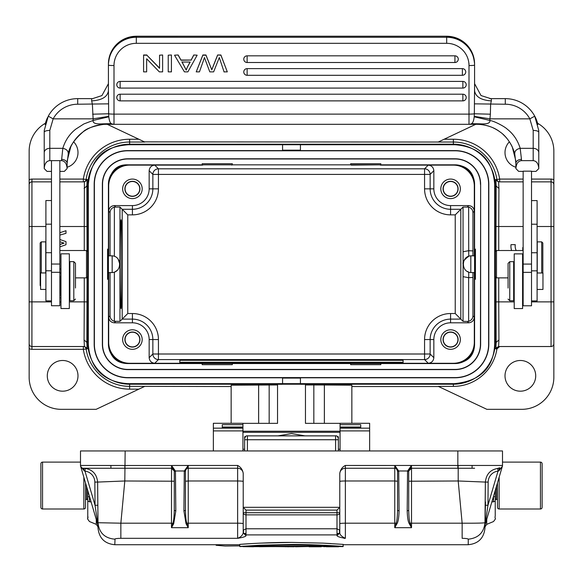 <?xml version="1.0" encoding="UTF-8"?>
<svg xmlns="http://www.w3.org/2000/svg" width="583" height="583" viewBox="0 0 583 583"><rect width="100%" height="100%" fill="white"/><g stroke="black" fill="none" stroke-linecap="round" stroke-linejoin="round"><path stroke-width="0.87" d="M115.048 538.918L114.778 544.719C104.685 543.735 99.103 538.204 98.031 528.118L97.827 524.336M174.281 481.223L124.806 480.982L120.856 523.191L97.988 522.718L97.806 502.313L98.046 525.545L80.614 466.247L81.62 467.69M484.998 525.079L484.969 528.118C483.897 538.204 478.315 543.735 468.222 544.719L468.273 539.18C467.894 538.677 465.853 538.393 462.144 538.32C465.853 538.393 467.901 538.677 468.273 539.18C478.3 538.138 483.883 532.658 485.012 522.718L485.508 501.956M485.369 482.09L484.947 525.516M216.147 544.719L216.147 545.294L225.074 546.023L239.751 545.877M334.263 546.446L342.964 546.599L343.249 544.391L322.734 543.123L291.529 542.394C271.722 542.299 246.667 543.742 239.751 544.391L239.751 546.446L260.28 545.185L291.507 544.456C311.315 544.369 336.347 545.805 343.249 546.446L243.279 546.686M239.751 544.391L252.031 543.553M260.302 543.123L291.427 542.394M322.734 543.123L331.006 543.56M260.127 546.723L270.986 546.599M274.36 546.599L294.189 546.767M295.384 546.774L313.297 546.446M317.035 546.446L313.297 546.599M323.784 546.446L317.035 546.599M330.517 546.446L323.776 546.694M334.263 546.599L330.517 546.599M326.327 546.774L338.614 546.774M309.128 546.774L321.262 546.774M282.128 546.446L278.382 546.599M285.269 546.446L282.128 546.599M297.716 546.446L285.269 546.745M300.66 546.446L297.716 546.745M304.399 546.599L300.66 546.599M244.088 546.446L239.912 546.599M259.231 546.446L244.088 546.599M260.127 546.679L259.231 546.708M263.501 546.599L260.127 546.599M243.075 546.679L253.481 546.774M394.764 468.244A2.791 2.791 0 0 1 397.555 471.035L398.728 471.436L399.078 510.897C398.867 517.668 398.167 521.923 396.979 523.68L396.163 523.228C396.899 521.632 397.366 517.34 397.555 510.358L397.54 470.685L398.706 470.977L394.771 465.482L397.555 465.453L394.771 465.482L394.764 468.244L345.362 468.244L345.362 480.982L394.764 480.982L394.764 468.244A2.791 2.791 0 0 1 397.555 471.035L394.771 465.482L345.362 465.453C342.308 466.954 340.45 469.585 339.787 473.352L339.787 532.898L336.996 535.653C337.353 536.586 340.144 537.475 345.362 538.32L343.97 538.32M339.787 512.719L336.996 512.719L336.996 528.781L339.532 530.071L339.787 530.953L339.787 512.719A2.791 2.135 180 0 1 336.996 514.855L246.004 514.855A2.791 2.135 180 0 1 243.213 512.719L243.213 532.898L246.004 535.653C245.924 536.513 243.133 537.402 237.638 538.32L120.856 538.32C117.168 538.386 115.121 538.67 114.727 539.173C104.634 538.204 99.052 532.716 97.988 522.718L97.631 482.075L94.84 482.105A11.164 11.164 0 0 0 84.965 471.108L85.286 468.324M472.099 465.453L472.077 468.244L472.099 465.453M110.901 465.453L110.923 468.244M457.844 450.943L457.844 465.453L502.495 465.453A2.791 2.791 0 0 1 502.371 466.291L485.056 524.97L502.386 466.247L498.946 470.816L499.704 468.244A2.791 2.791 0 0 0 502.495 465.453L502.495 450.943L80.505 450.943L80.505 465.453A2.791 2.791 0 0 0 83.296 468.244A2.791 2.791 0 0 1 80.505 465.453L171.533 465.525L174.281 471.013A2.791 2.791 -0 0 0 174.281 470.926A2.791 2.791 -0 0 1 174.281 471.035L174.281 510.358C174.091 517.208 173.625 521.494 172.881 523.228L171.489 527.681L173.705 523.68L171.489 523.191L171.533 465.525L174.281 465.453L171.533 465.525L175.425 470.977L174.281 471.035L175.454 471.436L175.425 470.977L184.294 470.977L183.922 510.897L186.021 523.68L186.837 523.228C186.094 521.479 185.627 517.194 185.445 510.358L185.445 470.619M408.719 481.223L458.194 480.982L485.384 482.075C486.273 473.68 490.922 469.075 499.325 468.244L499.325 467.617M493.539 496.213L493.539 496.752L495.237 496.752L495.237 501.03L495.237 490.456M493.378 496.76L493.517 501.854L491.892 501.788L493.517 501.846L495.237 500.986L493.517 501.854M493.539 499.653L493.546 497.955M474.62 468.244L411.511 468.244L411.467 465.525L408.719 471.013A2.791 2.791 180 0 1 411.511 468.244L411.511 523.191L410.119 523.228L411.511 527.681L409.295 523.68L410.119 523.228C409.383 521.647 408.916 517.354 408.719 510.358L407.196 510.897L407.546 471.436L407.575 470.977L408.734 470.685M89.461 496.213L89.483 501.854L89.461 496.752L87.763 496.752L87.763 501.03L87.763 490.456M87.989 501.351L87.763 500.994C87.763 524.503 87.763 524.503 87.763 500.986L87.763 510.329M83.296 468.244L171.489 468.244L83.296 468.244L84.258 470.867L80.629 466.291M485.122 510.212L485.369 482.075L488.16 482.105A11.164 11.164 0 0 1 498.035 471.108L497.714 468.338L499.325 468.229L497.714 468.324M498.203 468.244L499.325 468.244L498.742 470.867L498.035 471.108L487.956 505.272L484.947 525.538M499.704 468.244L499.318 468.244M486.761 519.198L486.71 524.365L486.761 519.198M472.077 468.244L474.168 468.244M408.727 470.889L408.719 471.028A2.791 2.791 180 0 1 411.511 468.244L408.719 471.013L408.719 510.358L408.719 471.013L407.546 471.436M398.728 471.436L398.706 470.977L407.575 470.977L411.467 465.525L408.719 465.453L457.844 465.453L457.844 468.244L411.511 468.244M399.078 510.897L397.555 510.358L397.555 481.23L394.764 480.982L394.764 523.191L396.163 523.228L394.764 527.681L411.511 527.681L411.511 523.191L462.144 523.191C475.881 523.272 483.504 523.111 485.012 522.718L485.165 505.242L487.956 505.272L488.16 482.105M174.281 465.453L188.229 465.482L188.236 468.244L237.638 468.244A5.582 5.582 0 0 1 243.213 473.826A5.582 5.582 -0 0 0 237.638 468.244L237.638 465.453C240.779 467.085 242.637 469.716 243.213 473.352L243.213 507.319L339.787 507.319L336.996 510.11L246.004 510.11L246.004 528.781L243.468 530.071L243.468 532.585L243.213 530.953M185.445 465.453L237.638 465.453M171.489 468.244A2.791 2.791 -0 0 1 174.273 470.845A2.791 2.791 -0 0 0 171.489 468.244L174.281 471.035L174.281 510.358L175.804 510.897L175.454 471.436M185.46 470.685L188.229 465.482L184.294 470.977L185.46 470.685M188.236 468.244A2.791 2.791 180 0 0 185.452 470.845A2.791 2.791 180 0 1 188.236 468.244L188.236 480.982L185.445 481.223M185.445 470.889L185.438 471.028A2.791 2.791 180 0 1 185.445 470.926A2.791 2.791 180 0 0 185.445 471.035L184.272 471.436M91.108 501.803L89.483 501.846L87.763 500.994L87.763 515.933C88.696 520.247 85.759 516.589 89.476 521.537L96.304 524.372L96.246 519.205M83.675 468.229L84.258 470.867L84.965 471.108L95.044 505.272L97.696 523.454L96.188 513.135M83.675 468.244C92.085 469.067 96.742 473.673 97.631 482.075L124.806 480.982L125.156 450.943M485.165 505.242L485.005 524.168L486.018 518.557M486.171 517.485L485.304 523.454M409.295 523.68C408.115 521.945 407.415 517.682 407.196 510.897M396.979 523.68L394.764 527.681L394.764 523.191L345.362 523.191L345.362 480.982A5.582 0.488 0 0 0 339.787 481.471M339.787 473.826A5.582 5.582 180 0 1 345.362 468.244L345.362 465.453M246.004 510.11L243.213 507.319L243.213 530.843M243.454 530.071L243.198 530.96M186.021 523.68L188.236 527.681L186.837 523.228L188.236 523.191L188.236 527.681L171.489 527.681L171.489 523.191L120.856 523.191L120.856 538.32M97.835 505.242L95.044 505.272L94.84 482.105M247.403 450.943L247.403 435.873C246.303 435.479 245.37 436.412 244.612 438.664L244.612 450.943M337.214 436.383A5.582 0.874 0 0 1 338.388 436.922L338.388 450.943M485.005 524.168L485.012 522.718M484.983 525.516L485.092 524.846M458.194 468.244L458.194 480.982L462.144 523.191L462.144 538.32M339.787 530.938L339.787 532.898C339.816 534.742 341.682 536.549 345.362 538.32L345.362 523.191A5.582 0.488 180 0 0 339.787 523.68M243.213 530.938L243.213 532.898C242.572 535.303 240.713 537.111 237.638 538.32L237.638 480.982A5.582 0.488 180 0 1 243.213 481.471M336.996 535.653L336.996 534.903L246.004 534.903L243.847 533.452L243.468 532.585M98.017 525.516L97.908 524.846M98.046 525.545L97.944 524.97M97.755 496.716L97.988 522.718M339.546 530.071L339.546 532.585L339.802 530.96M339.153 533.452L336.996 533.423L336.996 534.903L339.153 533.452L339.532 532.585M288.723 546.767L287.514 546.774M332.113 546.205L250.887 546.205C268.603 544.675 314.303 544.668 332.113 546.205M85.526 507.319L85.526 482.884L85.526 507.319A1.676 1.676 0 0 1 83.85 508.995L42.544 508.995A1.676 1.676 0 0 1 40.876 507.319L40.876 463.784A1.676 1.676 0 0 1 42.544 462.108L80.505 462.108M40.876 502.852L40.876 468.244L40.876 502.852M522.594 253.867L522.594 308.567L514.221 308.567L514.221 253.867L522.594 253.867M51.479 252.694L45.897 252.694L45.897 270.796L51.479 270.796M45.897 252.694L45.897 224.178L51.479 224.178M51.479 200.552L45.897 200.552L45.897 224.178M51.479 300.879L45.897 300.879L45.897 270.796M508.077 288.06L508.077 263.356L508.077 288.06M509.753 300.755L509.753 261.68L513.659 261.68L513.659 300.755L509.753 300.755L508.077 299.079M537.103 272.99L542.962 272.99L542.962 289.452L537.103 289.452M75.477 288.024L75.477 263.319L75.477 288.024M73.808 300.719L69.894 300.719L69.894 261.643L73.808 261.643L73.808 300.719L75.477 299.043M60.406 276.473L60.406 293.46L60.406 276.473M45.897 289.416L40.591 289.416L40.591 272.946L45.897 272.946M51.479 171.395L47.012 171.395L44.221 168.574C44.6 163.634 46.458 160.981 49.803 160.638L61.528 160.638C64.873 160.988 66.739 163.634 67.103 168.582L64.312 171.387L59.852 171.395M523.148 272.348L523.148 171.162L531.521 171.162L531.521 305.784L523.148 305.784L523.148 272.348L531.521 272.348M523.148 171.395L518.644 171.351M515.889 168.604L515.889 163.386L515.889 168.604L518.681 171.395L515.897 168.582C516.261 163.641 518.119 160.995 521.472 160.638L533.197 160.638C536.557 161.01 538.422 163.655 538.779 168.574M535.988 171.395L538.779 168.596L535.988 171.387L531.521 171.395M537.73 169.646L538.779 168.604L538.743 130.388L534.749 116.185A33.493 33.493 180 0 0 505.286 98.636L489.982 98.636M470.962 123.96L476.821 124.31L469.002 124.31L479.671 123.858L471.53 123.705A5.582 5.582 0 0 1 469.002 124.31L476.821 124.31A39.076 39.076 180 0 1 479.627 124.412C487.884 125.228 494.683 127.743 500.017 131.94C506.394 136.101 512.603 145.203 514.767 154.065L515.889 163.386A5.582 3.994 0 0 1 521.472 159.385L520.189 148.33C517.733 140.365 513.404 133.959 507.203 129.12C505.031 126.875 494.573 121.111 489.807 120.426L490.376 114.195L474.365 113.772M518.455 171.169L516.458 169.165M538.779 168.582L538.779 132.122A33.493 33.493 180 0 0 538.772 131.306M533.197 130.403C536.513 130.548 538.371 131.124 538.772 132.122L538.779 152.731A5.582 4.402 0 0 0 533.197 148.33L533.197 130.403L529.838 118.845L534.742 116.192L538.736 130.388M92.726 98.636L91.669 98.636L91.669 100.874L92.384 104.219L93.193 120.426L83.879 123.939L75.79 129.127C69.596 133.973 65.274 140.372 62.811 148.33L61.528 160.638M91.669 100.874C101.828 100.269 107.41 96.931 108.416 90.839L108.591 103.847L77.714 104.219A27.911 27.911 180 0 0 53.162 118.845L49.803 130.403C46.48 130.526 44.621 131.102 44.221 132.122L44.221 152.731A5.582 4.402 180 0 1 49.803 148.33L62.811 148.33C66.615 149.11 68.422 151.026 68.233 154.065L67.111 163.386L67.111 168.582L67.111 163.386A5.582 3.994 180 0 0 61.528 159.385M92.624 114.195L108.649 113.772L108.795 116.797L93.193 120.426C92.522 123.079 95.619 124.223 102.506 123.851L113.998 124.31L106.179 124.31A39.076 39.076 180 0 0 103.373 124.412C93.025 126.139 86.255 128.624 83.078 131.875C74.048 139.789 69.1 147.186 68.233 154.065L68.233 154.065M108.795 116.797C109.298 120.907 110.187 123.21 111.47 123.705L111.601 123.771M102.506 123.851L111.36 123.654M92.209 98.629L77.714 98.636A33.493 33.493 180 0 0 48.258 116.192L53.162 118.845L93.04 118.845L108.737 116.367M77.714 104.219L77.714 98.636L91.669 98.636L77.714 98.636A33.493 33.493 180 0 0 48.258 116.192L44.257 130.388L44.228 132.057M44.221 168.574L47.012 171.395M46.786 171.162L44.796 169.172M66.229 169.478L64.319 171.395M67.198 160.726L70.718 146.974A39.076 39.076 0 0 1 103.3 124.419M103.373 124.412L103.329 123.858L111.266 123.625M111.47 123.705A5.582 5.582 180 0 0 113.998 124.31L106.179 124.31L112.038 123.96M112.023 123.953L113.998 124.31L113.998 65.558A22.329 22.241 0 0 1 136.32 43.317L446.68 43.317A22.329 22.241 0 0 1 469.002 65.558L469.002 124.31L469.672 124.274M108.591 103.847L108.649 113.772A5.582 0.488 0 0 0 113.998 114.122L469.002 114.122A5.582 0.488 180 0 0 474.351 113.772L474.598 82.546M108.416 90.839L108.416 65.07A5.582 0.488 -0 0 0 113.998 65.558M108.416 64.05C110.07 47.143 119.377 37.873 136.32 36.226L446.68 36.226C463.623 37.873 472.93 47.15 474.584 64.05A27.911 27.802 0 0 0 446.68 36.248L446.68 37.268L446.68 36.226L136.32 36.248A27.911 27.802 0 0 0 108.416 64.05L108.416 65.07A27.911 27.802 0 0 1 136.32 37.268L136.32 43.317M108.402 82.487L108.416 83.26M92.588 98.636L101.938 95.583L108.416 83.668M47.587 117.496A33.493 33.493 180 0 0 45.102 124.485M44.228 131.306A33.493 33.493 180 0 0 44.221 132.122L44.221 168.451M479.663 124.412A39.076 39.076 0 0 1 490.252 126.693M493.451 128.027A39.076 39.076 0 0 1 495.492 129.062M495.856 129.266A39.076 39.076 0 0 1 499.937 131.882M502.998 134.382A39.076 39.076 0 0 1 508.427 140.408M510.103 142.915A39.076 39.076 0 0 1 510.548 143.658M510.956 144.373A39.076 39.076 0 0 1 512.282 146.974L515.802 160.719M479.627 124.412L479.671 123.858L480.501 123.851C487.373 124.208 490.471 123.064 489.807 120.426L474.205 116.797L474.351 113.772M514.767 154.065C514.541 151.063 516.349 149.146 520.189 148.33L533.197 148.33L533.197 160.638M480.501 123.851L471.581 123.683M471.53 123.705C472.9 122.838 473.79 120.535 474.205 116.797M470.335 124.15L470.911 123.975M469.002 124.31L113.998 124.31L469.002 124.31M193.76 54.991L197.156 55.188L187.872 71.869L184.417 71.869L174.528 55.188L178.172 54.991L180.992 60.049L191.1 60.049L193.76 54.991L197.156 55.188M174.528 55.188L178.172 54.991M196.223 71.869L202.855 54.991L205.945 54.991L211.804 69.851L205.945 55.188L202.855 55.188L196.223 71.869L199.444 71.869L203.248 61.106M224.04 71.869L227.304 71.869L220.891 55.188L217.627 54.991L211.789 69.661M217.627 54.991L220.891 54.991L227.304 71.869M168.232 55.188L171.431 54.991L168.232 55.188L168.232 71.869L171.431 71.869L171.431 55.188M454.929 55.83L247.126 55.83A3.352 3.338 180 0 0 243.774 59.167A3.352 3.338 180 0 0 247.126 62.498L454.929 62.498A3.352 3.338 180 0 0 458.274 59.167A3.352 3.338 180 0 0 454.929 55.83L454.929 62.512L247.126 62.512L247.126 55.83M462.377 68.619L247.126 68.619A3.352 3.338 180 0 0 243.774 71.957A3.352 3.338 180 0 0 247.126 75.287L462.377 75.287A3.352 3.338 180 0 0 465.73 71.957A3.352 3.338 180 0 0 462.377 68.619L462.377 75.302L247.126 75.302L247.126 68.619M462.866 81.409L120.134 81.409A3.352 3.338 180 0 0 116.789 84.746A3.352 3.338 180 0 0 120.134 88.077L462.866 88.077A3.352 3.338 180 0 0 466.211 84.746A3.352 3.338 180 0 0 462.866 81.409L462.866 88.091L120.134 88.091L120.134 81.409M462.866 94.198L120.134 94.198A3.352 3.338 180 0 0 116.789 97.536A3.352 3.338 180 0 0 120.134 100.866L462.866 100.866A3.352 3.338 180 0 0 466.211 97.536A3.352 3.338 180 0 0 462.866 94.198L462.866 100.881L120.134 100.881L120.134 94.198M159.56 55.188L162.628 54.991L159.56 55.188L159.56 68.298L146.865 55.188L159.56 68.102M162.628 55.188L162.628 71.869L159.341 71.869L146.646 58.774L146.646 71.673M146.646 58.774L146.646 71.869L143.578 71.869L143.578 54.991L146.865 54.991M143.578 55.188L146.865 55.188M178.172 55.188L180.992 60.238L191.1 60.049M191.1 60.238L193.76 55.188M187.522 66.936L190.175 62.038L181.976 62.038L186.232 70.113L187.522 66.739L186.225 69.916L181.925 61.769M190.073 62.038L187.522 66.739M224.098 72.008L219.303 57.528L213.64 71.869L209.785 71.869L204.436 57.52L203.234 61.149M211.789 69.858L217.627 55.188M474.584 64.05L474.584 90.839C475.655 96.887 481.23 100.232 491.331 100.874L491.331 98.636L505.286 98.636A33.493 33.493 180 0 1 537.898 124.485M474.241 116.367L489.96 118.845L529.838 118.845A27.911 27.911 180 0 0 505.286 104.219L474.409 103.847M490.376 114.195L490.616 104.219L491.331 100.874M490.799 98.665L481.011 95.546L474.584 83.639M69.341 253.831L69.341 308.531L60.967 308.531L60.967 253.831L69.341 253.831M523.148 264.084L531.521 264.084M51.479 160.638L51.479 305.74L59.852 305.74L59.852 160.638M59.852 264.048L51.479 264.048M75.477 277.872L86.495 277.872L86.495 250.522L87.61 251.637L87.61 276.757L86.495 277.872M41.284 272.946L41.284 241.872L40.161 242.987L40.161 285.408L40.591 286.289M107.578 255.828L112.169 255.828L112.169 272.574L107.578 272.574M87.61 259.661L87.61 268.734L87.61 259.661M41.284 241.872L45.744 241.872L45.744 272.946M495.375 276.757L495.375 251.637L496.49 250.522L496.49 277.872L495.375 276.757M542.824 272.99L542.824 242.987L542.824 272.99M475.422 272.574L470.816 272.574L470.816 255.828L475.422 255.828M508.077 277.872L496.49 277.872M537.242 272.99L537.242 241.872L541.709 241.872L542.824 242.987M531.521 270.84L537.103 270.84L537.103 200.596L531.521 200.596M537.103 270.84L537.103 300.923L531.521 300.923M85.526 499.507L86.641 499.507A1.115 1.115 180 0 0 87.763 498.385M495.237 496.752L495.237 498.385A1.115 1.115 180 0 0 496.359 499.507L497.474 499.507M128.493 144.744C107.644 146.42 91.509 154.036 88.317 184.374L88.317 344.021C90.03 370.926 106.529 382.251 127.772 383.65L455.053 383.65M454.383 383.65C480.29 381.151 493.721 367.939 494.683 344.021L494.683 184.374C492.795 159.895 479.583 146.683 455.053 144.744L127.947 144.744M127.852 363.559L455.053 363.559C467.836 362.305 474.336 355.798 474.584 344.021L474.584 184.374C473.87 172.189 467.369 165.681 455.068 164.836L127.947 164.843C116.884 164.311 110.376 170.826 108.416 184.374L108.416 344.021C109.881 356.905 116.367 363.42 127.852 363.559A19.538 19.538 0 0 1 108.416 344.021M455.068 363.559L455.053 363.559A19.538 19.538 0 0 0 474.584 344.021M127.932 164.843L127.947 164.843A19.538 19.538 0 0 0 108.416 184.374L108.416 184.403M455.068 164.843A19.538 19.538 0 0 1 474.584 184.374M502.495 462.108L540.456 462.108A1.676 1.676 0 0 1 542.124 463.784L542.124 507.319A1.676 1.676 0 0 1 540.456 508.995L499.15 508.995A1.676 1.676 0 0 1 497.474 507.319L497.474 482.884M542.124 507.319L542.124 463.784M542.124 502.852L542.124 468.244M470.583 272.516L470.816 272.545C460.927 272.152 460.927 256.25 470.816 255.857L470.547 255.879M472.966 255.828A39.076 0.685 -90 0 0 472.944 250.916L472.944 212.533C472.762 209.742 471.319 207.927 468.63 207.096L468.725 250.712A39.076 0.685 90 0 1 468.754 256.294C464.243 259.552 462.377 262.182 463.142 264.186M472.966 272.574A39.076 0.685 -90 0 1 472.944 277.479L468.725 277.683A39.076 0.685 90 0 0 468.754 272.101L467.282 271.423M463.208 265.207L463.091 264.186A33.493 0.583 90 0 1 463.048 276.655L468.63 277.683L468.63 321.299L467.362 321.444L463.048 321.35L463.048 276.655M112.169 255.857C122.08 256.236 122.08 272.166 112.169 272.545M115.368 271.612L116.928 270.556M119.136 267.597L119.858 264.201L118.101 259.071M179.819 362.247L403.093 362.247L403.093 360.294L179.819 360.294L179.819 363.085L403.093 363.085L403.093 361.132M108.693 272.574L108.409 342.345A21.214 21.214 0 0 0 129.623 363.559L202.192 363.559L217.044 363.085L232.333 363.559L350.667 363.559L365.519 363.085L380.808 363.559L453.377 363.559A21.214 21.214 0 0 0 474.591 342.345L474.307 272.574M51.479 179.076L31.941 179.076A5.582 5.582 0 0 0 29.15 179.819L29.15 321.415M120.244 264.201C120.287 291.099 120.543 305.893 121.016 308.575C122.007 310.717 122.007 217.678 121.016 219.82C120.543 222.502 120.287 237.296 120.244 264.201M549.048 346.528L499.689 346.528L496.927 348.904A44.038 44.038 0 0 1 453.377 386.391L438.285 386.391L486.871 409.332L521.756 409.332A32.094 32.094 0 0 0 553.85 377.23L553.85 343.744A2.791 2.791 0 0 1 551.059 346.528A2.791 2.791 0 0 0 553.85 343.744L553.85 179.819A5.582 5.582 0 0 0 551.059 179.076L531.521 179.076M495.856 179.498L498.611 181.867L498.931 188.433L496.14 186.05L495.856 179.498L496.898 179.491A2.791 2.791 90 0 0 499.66 181.867L499.66 179.076L496.898 179.491A44.017 44.017 0 0 0 453.377 142.033L144.402 141.866M438.234 142.033L475.764 124.31M537.577 123.239A32.094 32.094 0 0 1 553.85 151.165L553.85 179.819M509.396 141.815A15.347 15.347 0 0 0 515.889 167.248M453.377 144.19A41.867 41.867 0 0 1 495.237 186.05L495.237 342.345A41.867 41.867 0 0 1 453.377 384.212L300.434 384.212L300.434 377.791L455.053 377.791A33.77 33.77 0 0 0 488.824 344.021L488.824 184.374A33.77 33.77 0 0 0 455.053 150.603L300.434 150.603L300.434 144.19L453.377 144.19L453.377 139.242A46.808 46.808 0 0 1 499.66 179.076L523.148 179.076M495.856 179.622L495.856 179.615C495.011 179.571 495.929 180.322 498.596 181.867L523.148 181.867M531.521 181.867L551.059 181.867A2.791 2.791 0 0 1 553.85 184.658M535.711 375.838A15.347 15.347 0 0 0 520.357 360.483A15.347 15.347 0 0 0 505.009 375.838A15.347 15.347 0 0 0 520.357 391.186A15.347 15.347 0 0 0 535.711 375.838M531.521 301.877L551.059 301.877L551.059 346.528L498.611 346.528L495.856 348.896L496.14 342.345L495.237 342.345M300.434 384.212L129.623 384.212L129.623 386.361L144.766 386.361L96.129 409.332L61.244 409.332A32.094 32.094 0 0 1 29.15 377.23L29.15 348.576A5.582 5.582 0 0 0 31.941 349.319L83.34 349.319L83.34 346.528A2.791 2.791 -90 0 1 86.102 348.904A44.017 44.017 0 0 0 129.623 386.361L129.623 389.153L138.856 389.153M77.991 375.838A15.347 15.347 0 0 0 62.643 360.483A15.347 15.347 0 0 0 47.289 375.838A15.347 15.347 0 0 0 62.643 391.186A15.347 15.347 0 0 0 77.991 375.838M69.341 301.877L84.265 301.877L84.069 339.962L86.86 342.345L87.144 348.896L84.389 346.528L31.941 346.528A2.791 2.791 0 0 1 29.15 343.744L29.15 348.576M45.897 226.517L31.941 226.517L31.941 301.877L29.15 301.877L29.15 343.744A2.791 2.791 0 0 0 31.941 346.528L31.941 349.319M29.15 179.819L29.15 151.165A32.094 32.094 0 0 1 45.423 123.239M107.236 124.31L144.766 142.033L129.623 142.033L129.623 144.19L300.434 144.19M67.111 167.248A15.347 15.347 0 0 0 73.582 141.793M144.766 386.361L231.152 386.536M438.598 386.536L351.848 386.536M455.053 150.8L127.947 150.8A33.574 33.574 0 0 0 94.373 184.374L94.373 344.021A33.574 33.574 0 0 0 127.947 377.595L455.053 377.595A33.574 33.574 0 0 0 488.627 344.021L488.627 184.374A33.574 33.574 0 0 0 455.053 150.8L455.053 150.603M282.566 150.166L300.434 150.166M282.566 144.19L282.566 150.603L127.947 150.603A33.77 33.77 0 0 0 94.176 184.374L94.176 344.021A33.77 33.77 0 0 0 127.947 377.791L282.566 377.791L282.566 384.212M129.623 384.212A41.867 41.867 0 0 1 87.763 342.345L87.763 186.05A41.867 41.867 0 0 1 129.623 144.19M480.64 184.374A25.594 25.594 0 0 0 455.053 158.787L127.947 158.787A25.594 25.594 0 0 0 102.36 184.374L102.36 344.021A25.594 25.594 0 0 0 127.947 369.615L455.053 369.615A25.594 25.594 0 0 0 480.64 344.021L480.64 184.374L480.45 344.021A25.397 25.397 0 0 1 455.053 369.418L127.947 369.418A25.397 25.397 0 0 1 102.55 344.021L102.55 184.374A25.397 25.397 0 0 1 127.947 158.977L455.053 158.977A25.397 25.397 0 0 1 480.45 184.374M282.566 378.083L300.434 378.083M202.192 363.559L202.192 364.674L232.333 364.674L232.333 363.559M108.409 279.272L107.578 279.272L107.578 249.13L108.584 249.13L108.693 255.828M474.591 279.272L475.422 279.272L475.422 249.13L474.591 249.13L474.591 186.05A21.214 21.214 0 0 0 453.377 164.836L380.808 164.836L380.808 163.721L350.667 163.721L350.667 164.836L232.333 164.836L232.333 163.721L202.192 163.721L202.192 164.836L129.623 164.836A21.214 21.214 0 0 0 108.409 186.05L108.409 249.13M380.808 363.559L380.808 364.674L350.667 364.674L350.667 363.559M202.702 363.275L129.623 363.275A20.93 20.93 0 0 1 108.693 342.345L108.693 317.225C109.072 320.57 110.93 322.435 114.275 322.807L132.414 322.807A16.747 16.747 0 0 1 149.161 339.554L149.161 357.7C149.54 361.037 151.405 362.903 154.743 363.275L158.438 359.58A5.582 5.582 45 0 1 152.855 354.005L149.161 357.7M122.649 339.554A9.765 9.765 0 0 0 132.414 349.319A9.765 9.765 0 0 0 142.186 339.554A9.765 9.765 0 0 0 132.414 329.789A9.765 9.765 0 0 0 122.649 339.554M110.056 255.828L110.056 212.533C110.267 209.727 111.703 207.92 114.37 207.096L119.952 207.045L119.952 321.35L114.37 321.299L114.37 272.072M114.37 321.299C111.688 320.461 110.245 318.646 110.056 315.862L110.056 272.574M108.693 255.463L108.693 186.05A20.93 20.93 0 0 1 129.623 165.12L154.743 165.12C151.398 165.499 149.54 167.357 149.161 170.702L149.161 188.841A16.747 16.747 0 0 1 132.414 205.588L114.275 205.588C110.93 205.967 109.072 207.832 108.693 211.17L110.056 212.533M122.649 188.841A9.765 9.765 0 0 0 132.414 198.614A9.765 9.765 0 0 0 142.186 188.841A9.765 9.765 0 0 0 132.414 179.076A9.765 9.765 0 0 0 122.649 188.841M350.667 164.836L202.192 164.836M232.333 164.836L231.815 165.12M380.808 164.836L351.185 165.12M149.161 170.702L152.855 174.397A5.582 5.582 135 0 1 158.438 168.815L424.562 168.815L428.257 165.12L453.377 165.12A20.93 20.93 0 0 1 474.307 186.05L474.307 211.17C473.928 207.825 472.07 205.967 468.725 205.588L450.586 205.588A16.747 16.747 0 0 1 433.839 188.841L433.839 170.702C433.46 167.357 431.595 165.492 428.257 165.12L380.298 165.12M440.814 188.841A9.765 9.765 0 0 0 450.586 198.614A9.765 9.765 0 0 0 460.351 188.841A9.765 9.765 0 0 0 450.586 179.076A9.765 9.765 0 0 0 440.814 188.841M474.307 255.828L474.591 249.13M472.944 277.479L472.944 315.862C472.747 318.675 471.304 320.482 468.63 321.299M474.307 272.939L474.307 342.345A20.93 20.93 0 0 1 453.377 363.275L428.257 363.275C431.602 362.896 433.46 361.037 433.839 357.7L433.839 339.554A16.747 16.747 0 0 1 450.586 322.807L468.725 322.807C472.07 322.428 473.928 320.57 474.307 317.225L472.944 315.862M440.814 339.554A9.765 9.765 0 0 0 450.586 349.319A9.765 9.765 0 0 0 460.351 339.554A9.765 9.765 0 0 0 450.586 329.789A9.765 9.765 0 0 0 440.814 339.554M132.414 322.807L132.414 319.112L122.19 319.112L127.764 313.53L132.414 313.53A26.024 26.024 0 0 1 158.438 339.554L149.161 339.554M119.952 207.045L122.19 209.282L122.19 319.112L119.952 321.35M433.839 170.702L430.145 174.397L430.145 188.841L424.562 188.841L424.562 168.815A5.582 5.582 -135 0 1 430.145 174.397L158.438 174.397L158.438 188.841A26.024 26.024 0 0 1 132.414 214.865L132.414 209.282L122.19 209.282L127.764 214.865L127.764 313.53M433.839 188.841L430.145 188.841A20.441 20.441 0 0 0 450.586 209.282L460.81 209.282L463.048 207.045L468.63 207.096M468.725 250.712L472.944 250.916M468.63 250.712L463.048 251.747L463.048 207.045M132.414 313.53L132.414 319.112A20.441 20.441 0 0 1 152.855 339.554L152.855 354.005L424.562 354.005L424.562 339.554A26.024 26.024 0 0 1 450.586 313.53L450.586 319.112L460.81 319.112L455.236 313.53L455.236 214.865L460.81 209.282L460.81 319.112L463.048 321.35M443.051 339.554A7.535 7.535 0 0 0 450.586 347.089A7.535 7.535 0 0 0 458.121 339.554A7.535 7.535 0 0 0 450.586 332.019A7.535 7.535 0 0 0 443.051 339.554M443.24 339.554A7.346 7.346 0 0 1 450.586 332.208A7.346 7.346 0 0 1 457.932 339.554A7.346 7.346 0 0 1 450.586 346.9A7.346 7.346 0 0 1 443.24 339.554M495.237 186.05L496.14 186.05L495.944 250.668M495.944 277.727L496.14 342.6M496.184 342.345L498.931 339.962L498.735 301.877L514.221 301.877M498.931 339.962L498.611 346.528M523.148 226.517L498.735 226.517L498.931 188.433M516.203 250.522A9.751 9.751 0 0 1 515.277 244.663L511.014 244.663A13.956 13.956 0 0 0 511.619 250.522M523.148 247.542L522.762 247.542L522.762 250.522M443.051 188.841A7.535 7.535 0 0 0 450.586 196.376A7.535 7.535 0 0 0 458.121 188.841A7.535 7.535 0 0 0 450.586 181.306A7.535 7.535 0 0 0 443.051 188.841M443.24 188.841A7.346 7.346 0 0 1 450.586 181.495A7.346 7.346 0 0 1 457.932 188.841A7.346 7.346 0 0 1 450.586 196.187A7.346 7.346 0 0 1 443.24 188.841M124.879 188.841A7.535 7.535 0 0 0 132.414 196.376A7.535 7.535 0 0 0 139.949 188.841A7.535 7.535 0 0 0 132.414 181.306A7.535 7.535 0 0 0 124.879 188.841M125.068 188.841A7.346 7.346 0 0 1 132.414 181.495A7.346 7.346 0 0 1 139.76 188.841A7.346 7.346 0 0 1 132.414 196.187A7.346 7.346 0 0 1 125.068 188.841M87.056 250.675L86.86 185.795M87.763 342.345L86.86 342.345L87.056 277.719M87.144 348.772L87.144 348.78C87.989 348.823 87.071 348.073 84.404 346.528L84.069 339.962M63.729 243.016L59.852 244.554L64.094 243.118L62.366 242.586M59.852 181.867L84.389 181.867L84.265 226.517L59.852 226.517M29.15 184.658A2.791 2.791 0 0 1 31.941 181.867L51.479 181.867M84.389 181.867L87.144 179.498L86.86 186.05L87.763 186.05M84.069 188.433L86.816 186.05M59.852 232.719L65.988 230.708L65.988 233.331L59.852 235.095M59.852 239.496L65.988 241.639L65.988 244.729L59.852 246.879M62.272 242.543L59.852 241.712M60.406 289.7L59.852 290.159M60.967 295.238L59.852 295.238M59.852 297.687L60.967 297.687M124.879 339.554A7.535 7.535 0 0 0 132.414 347.089A7.535 7.535 0 0 0 139.949 339.554A7.535 7.535 0 0 0 132.414 332.019A7.535 7.535 0 0 0 124.879 339.554M125.068 339.554A7.346 7.346 0 0 1 132.414 332.208A7.346 7.346 0 0 1 139.76 339.554A7.346 7.346 0 0 1 132.414 346.9A7.346 7.346 0 0 1 125.068 339.554M340.064 423.353L305.456 423.353L305.456 384.277L300.434 384.277M324.367 423.353L324.367 384.991L305.456 384.955M324.367 384.991L351.848 385.203L351.848 423.294M231.152 423.294L231.152 385.203L277.544 384.955M282.566 384.277L277.544 384.277L277.544 423.353L242.936 423.353M335.597 450.943L335.597 439.728L244.612 439.728L244.612 436.922A5.582 0.874 0 0 1 245.786 436.383M340.064 450.943L340.064 427.893L360.717 427.9L360.717 424.672L340.064 424.672L340.064 423.294L369.644 423.294L369.644 450.943M360.717 427.893L340.064 427.893L340.064 424.672M213.356 450.943L213.356 423.294L242.936 423.294L242.936 450.943M242.936 424.672L222.283 424.672L222.283 427.9L222.283 427.018L242.936 427.018M277.989 435.873L291.5 433.584L305.011 435.873M403.093 362.247L403.093 363.085M83.34 181.867L83.34 179.076L86.102 179.491A2.791 2.791 -90 0 1 83.34 181.867M246.004 535.653L246.004 533.423L243.847 533.452M124.871 468.244L124.849 465.453M458.151 465.453L458.129 468.244L458.151 465.453M247.403 435.873L335.597 435.873L335.597 439.728L338.388 439.728M408.719 465.453L397.555 465.453M336.996 510.11L336.996 512.719L243.213 512.719M243.213 473.826A5.582 5.582 -0 0 0 237.638 468.244L237.638 480.982L188.236 480.982L188.236 523.191L237.638 523.191A5.582 0.488 0 0 1 243.213 523.68M185.445 471.02L185.445 510.358L183.922 510.897M173.705 523.68L175.804 510.897M336.996 533.423L336.996 528.781L246.004 528.781L246.004 533.423M83.85 508.995L83.85 477.207M42.544 508.995L42.544 462.108M521.472 160.638L521.472 159.385M49.803 130.403L49.803 160.638M91.677 98.636L77.714 98.636M247.126 62.498L247.126 62.512A3.352 3.352 0 0 1 243.774 59.167M454.929 62.498L454.929 62.512A3.352 3.352 0 0 0 458.274 59.167M247.126 75.287L247.126 75.302A3.352 3.352 0 0 1 243.774 71.957M462.377 75.287L462.377 75.302A3.352 3.352 0 0 0 465.73 71.957M120.134 88.077L120.134 88.091A3.352 3.352 0 0 1 116.789 84.746M462.866 88.077L462.866 88.091A3.352 3.352 0 0 0 466.211 84.746M462.866 100.866L462.866 100.881A3.352 3.352 0 0 0 466.211 97.536M136.32 36.248L136.32 37.268L446.68 37.268A27.911 27.802 0 0 1 474.584 65.07A5.582 0.488 180 0 1 469.002 65.558L469.002 63.562M505.286 104.219L505.286 98.636M469.002 83.347L469.002 98.636M446.68 37.268L446.68 43.317M59.852 272.305L51.479 272.305M541.709 272.99L541.709 241.872M537.103 252.738L531.521 252.738M531.521 224.222L537.103 224.222M86.641 499.507L86.641 486.667M496.359 486.667L496.359 499.507M499.15 508.995L499.15 477.207M540.456 508.995L540.456 462.108M380.298 363.275L428.257 363.275L424.562 359.58L158.438 359.58L158.438 339.554M231.815 363.275L351.185 363.275M444.144 139.242L453.377 139.242M553.85 301.877L551.059 301.877L551.059 179.076M495.856 348.896L496.927 348.904M453.377 386.391L453.377 384.212M87.144 348.896L83.34 349.319A46.808 46.808 0 0 0 129.623 389.153M59.852 179.076L83.34 179.076A46.808 46.808 0 0 1 129.623 139.242L138.856 139.242M129.623 139.242L129.623 142.033A44.017 44.017 0 0 0 86.102 179.491L87.144 179.498M108.693 272.939L108.693 317.225L110.056 315.862M202.702 165.12L154.743 165.12L158.438 168.815L158.438 174.397L152.855 174.397L152.855 188.841L158.438 188.841M474.307 255.463L474.307 211.17L472.944 212.533M450.586 313.53L455.236 313.53M455.236 214.865L450.586 214.865A26.024 26.024 0 0 1 424.562 188.841M132.414 214.865L127.764 214.865M114.275 322.807L115.638 321.444M114.37 256.338L114.37 207.096M115.638 206.958L114.275 205.588M149.161 188.841L152.855 188.841A20.441 20.441 0 0 1 132.414 209.282L132.414 205.588M450.586 205.588L450.586 214.865M468.725 205.588L467.362 206.958M463.048 251.747A33.493 0.583 90 0 1 463.091 264.186M467.362 321.444L468.725 322.807M433.839 339.554L430.145 339.554A20.441 20.441 0 0 1 450.586 319.112L450.586 322.807M433.839 357.7L430.145 354.005A5.582 5.582 -45 0 1 424.562 359.58L424.562 354.005L430.145 354.005L430.145 339.554L424.562 339.554M495.944 301.877L498.735 301.877L498.735 277.872M522.594 301.877L523.148 301.877M495.944 226.517L498.735 226.517L498.735 250.522M553.85 226.517L537.103 226.517M84.265 277.872L84.265 301.877L87.056 301.877M51.479 301.877L31.941 301.877L31.912 346.528M59.852 301.877L60.967 301.877M84.265 250.522L84.265 226.517L87.056 226.517M31.941 179.076L31.941 226.517L29.15 226.517M340.064 427.018L360.717 427.018M369.644 428.155L340.064 428.155M340.064 430.91L369.644 430.91M222.283 427.9L242.936 427.9L222.283 427.893M213.356 430.91L242.936 430.91M242.936 428.155L213.356 428.155M269.171 423.353L269.171 384.955M258.633 384.991L258.633 423.353M313.829 384.955L313.829 423.353M242.936 432.309L340.064 432.309M242.936 431.238L340.064 431.238M114.778 544.719L239.751 544.719M343.249 544.719L468.222 544.719M486.922 524.277L493.524 521.537C497.248 516.596 494.304 520.269 495.237 515.882L495.237 500.986M498.101 468.302L498.968 468.251M486.71 524.365L484.976 526.923M397.555 470.889L397.555 476.777M98.024 526.915L96.304 524.372M97.878 510.212L97.806 502.313M335.597 435.873C336.697 435.479 337.63 436.412 338.388 438.664M98.017 525.443L98.002 525.064M508.077 263.356L509.753 261.68M514.221 267.823L513.659 267.823M523.148 268.938L522.594 268.384M523.148 293.497L522.594 294.058M514.221 294.619L513.659 294.619M75.477 263.319L73.808 261.643M69.341 267.786L69.894 267.786M60.406 268.901L60.967 268.34M59.852 272.946L60.406 272.946M59.852 289.416L60.406 289.416M60.406 293.46L60.967 294.021M69.341 294.575L69.894 294.575M48.251 116.185L44.264 130.388M113.255 124.259L113.925 124.31M470.43 124.128L469.993 124.223M469.745 124.259L469.075 124.31M116.789 97.536A3.352 3.352 0 0 0 120.156 100.881M490.799 98.629L491.331 98.636M490.412 98.636L489.844 98.636M59.852 250.522L86.495 250.522M523.148 250.522L496.49 250.522M340.064 449.267L338.388 449.267M244.612 449.267L242.936 449.267M496.184 186.123L496.148 185.183M498.589 346.528C495.951 348.044 495.04 348.787 495.856 348.78L495.856 348.772M496.148 343.212L496.184 342.279M84.411 181.867C87.049 180.358 87.96 179.608 87.144 179.615L87.144 179.622M86.852 185.183L86.816 186.123M86.816 342.279L86.852 343.212"/></g></svg>
